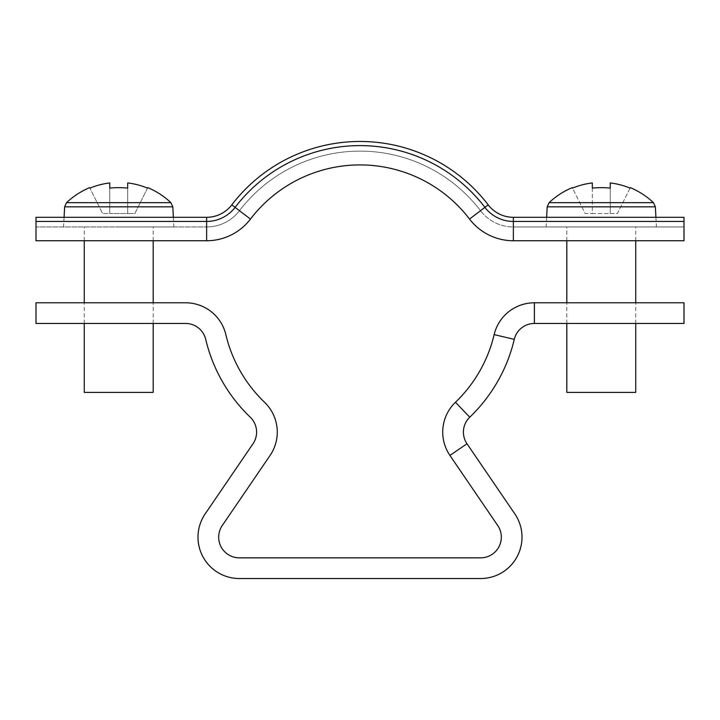 <?xml version="1.0" encoding="UTF-8"?>
<svg xmlns="http://www.w3.org/2000/svg" width="720" height="720" viewBox="0 0 720 720"><rect width="100%" height="100%" fill="white"/><g stroke="black" fill="none" stroke-linecap="round" stroke-linejoin="round"><path stroke-width="0.54" stroke-dasharray="3.6 2.7" d="M256.599 432.117A20.682 20.682 0 0 0 250.236 417.195A158.553 158.553 0 0 1 205.722 339.372A20.682 20.682 0 0 0 185.607 323.46L36 323.46L36 302.787L185.607 302.787A41.364 41.364 0 0 1 225.846 334.602A137.871 137.871 0 0 0 264.546 402.273A41.364 41.364 0 0 1 270.081 455.427L222.273 525.51A20.682 20.682 0 0 0 239.364 557.847L480.636 557.847A20.682 20.682 0 0 0 497.727 525.51L449.919 455.427L467.001 443.772L514.809 513.855A41.364 41.364 0 0 1 480.636 578.529L239.364 578.529A41.364 41.364 0 0 1 205.191 513.855L252.999 443.772A20.682 20.682 0 0 0 256.599 432.117M467.001 443.772A20.682 20.682 0 0 1 469.764 417.195A158.553 158.553 0 0 0 514.278 339.372A20.682 20.682 0 0 1 534.393 323.46L684 323.46L684 302.787L534.393 302.787A41.364 41.364 0 0 0 494.154 334.602A137.871 137.871 0 0 1 455.454 402.273A41.364 41.364 0 0 0 449.919 455.427M36 226.953L36 217.305L36 226.953L206.631 226.953L36 226.953M206.631 217.305L36 217.305L36 221.436L206.631 221.436L206.631 217.305L206.631 226.953L206.631 217.305A31.707 31.707 0 0 0 231.822 204.84A161.307 161.307 0 0 1 488.178 204.84A31.707 31.707 0 0 0 513.369 217.305L684 217.305L684 226.953L684 217.305L684 221.436L513.369 221.436L513.369 217.305L513.369 226.953L684 226.953L513.369 226.953L513.369 217.305M250.452 219.078L235.107 207.36A157.176 157.176 0 0 1 484.893 207.36L469.548 219.078A55.152 55.152 0 0 0 513.369 240.741A55.152 55.152 0 0 1 469.548 219.078A137.871 137.871 0 0 0 250.452 219.078A55.152 55.152 0 0 1 206.631 240.741L36 240.741L36 221.436M206.631 226.953A41.364 41.364 0 0 0 239.49 210.708A151.659 151.659 0 0 1 480.51 210.708A151.659 151.659 0 0 0 239.49 210.708L231.822 204.84L239.49 210.708A41.364 41.364 0 0 1 206.631 226.953A41.364 41.364 0 0 0 239.49 210.708A151.659 151.659 0 0 1 480.51 210.708A41.364 41.364 0 0 0 513.369 226.953A41.364 41.364 0 0 1 480.51 210.708L488.178 204.84L480.51 210.708A41.364 41.364 0 0 0 513.369 226.953M231.822 204.84L235.107 207.36A35.847 35.847 0 0 1 206.631 221.436L206.631 240.741M488.178 204.84L484.893 207.36A35.847 35.847 0 0 0 513.369 221.436L513.369 240.741L684 240.741L684 221.436M170.892 202.662L66.555 202.662M118.719 226.953L173.871 226.953L118.719 226.953M153.189 392.4L84.258 392.4M147.519 188.127L134.856 213.534L127.683 213.534L134.856 213.534L147.519 188.127A75.294 75.294 0 0 0 127.683 182.934L127.683 213.534L109.764 213.534L109.764 182.934A75.294 75.294 0 0 0 89.928 188.127L102.591 213.534L109.764 213.534L109.764 182.934L109.764 213.534L102.591 213.534L89.928 188.127M127.683 182.934L127.683 213.534L127.683 182.934M109.764 188.127L109.764 213.534L127.683 213.534L127.683 188.127M653.445 202.662L549.108 202.662M601.281 226.953L546.129 226.953L601.281 226.953M635.742 392.4L566.811 392.4M592.317 188.127L592.317 213.534L610.236 213.534L610.236 182.934A75.294 75.294 0 0 1 630.072 188.127L617.409 213.534L592.317 213.534L592.317 182.934A75.294 75.294 0 0 0 572.481 188.127L585.144 213.534L592.317 213.534L585.144 213.534L572.481 188.127M610.236 188.127L610.236 213.534L617.409 213.534L630.072 188.127M534.393 323.46L534.393 302.787M514.278 339.372L494.154 334.602M469.764 417.195L455.454 402.273M172.818 206.847L64.629 206.847M655.371 206.847L547.182 206.847M173.367 217.305L173.871 226.953M153.189 323.46L153.189 302.787M153.189 240.741L153.189 226.953M84.258 323.46L84.258 302.787M84.258 240.741L84.258 226.953M64.08 217.305L63.576 226.953M546.633 217.305L546.129 226.953M566.811 323.46L566.811 302.787M566.811 240.741L566.811 226.953M635.742 323.46L635.742 302.787M635.742 240.741L635.742 226.953M655.92 217.305L656.424 226.953"/><path stroke-width="1.08" d="M467.001 443.772L449.919 455.427L497.727 525.51A20.682 20.682 0 0 1 480.636 557.847L239.364 557.847A20.682 20.682 0 0 1 222.273 525.51L270.081 455.427A41.364 41.364 0 0 0 264.546 402.273A137.871 137.871 0 0 1 225.846 334.602A41.364 41.364 0 0 0 185.607 302.787L36 302.787L36 323.46L185.607 323.46A20.682 20.682 0 0 1 205.722 339.372A158.553 158.553 0 0 0 250.236 417.195A20.682 20.682 0 0 1 252.999 443.772L205.191 513.855A41.364 41.364 0 0 0 239.364 578.529L480.636 578.529A41.364 41.364 0 0 0 514.809 513.855L467.001 443.772A20.682 20.682 0 0 1 469.764 417.195A158.553 158.553 0 0 0 514.278 339.372A20.682 20.682 0 0 1 534.393 323.46L684 323.46L684 302.787L534.393 302.787L534.393 323.46M449.919 455.427A41.364 41.364 0 0 1 455.454 402.273A137.871 137.871 0 0 0 494.154 334.602A41.364 41.364 0 0 1 534.393 302.787M513.369 217.305A31.707 31.707 0 0 1 488.178 204.84A161.307 161.307 0 0 0 231.822 204.84A31.707 31.707 0 0 1 206.631 217.305L36 217.305L36 240.741L206.631 240.741A55.152 55.152 0 0 0 250.452 219.078A137.871 137.871 0 0 1 469.548 219.078A55.152 55.152 0 0 0 513.369 240.741L684 240.741L684 221.436L513.369 221.436L513.369 240.741A55.152 55.152 0 0 1 469.548 219.078L484.893 207.36A35.847 35.847 0 0 0 513.369 221.436L513.369 217.305L684 217.305L684 221.436M231.822 204.84L235.107 207.36A35.847 35.847 0 0 1 206.631 221.436L36 221.436M206.631 217.305L206.631 240.741A55.152 55.152 0 0 0 250.452 219.078L235.107 207.36A157.176 157.176 0 0 1 484.893 207.36L488.178 204.84M170.892 202.662L172.818 206.847L64.629 206.847L66.555 202.662L170.892 202.662A75.834 75.834 0 0 0 147.762 187.65L147.519 188.127L147.762 187.65M84.258 323.46L84.258 392.4L153.189 392.4L153.189 323.46M66.555 202.662A75.834 75.834 0 0 1 89.685 187.65L89.928 188.127A75.294 75.294 0 0 1 109.764 182.934L109.764 188.127A75.645 67.698 180 0 1 127.683 188.127L127.683 182.934A75.294 75.294 0 0 1 147.519 188.127M127.683 188.127A75.645 67.698 180 0 0 109.764 188.127M89.928 188.127L89.685 187.65M655.92 217.305L655.371 206.847L547.182 206.847L549.108 202.662L653.445 202.662A75.834 75.834 0 0 0 630.315 187.65L630.072 188.127L630.315 187.65M566.811 323.46L566.811 392.4L635.742 392.4L635.742 323.46M610.236 188.127A75.645 67.698 180 0 0 592.317 188.127A75.645 67.698 180 0 1 610.236 188.127L610.236 182.934A75.294 75.294 0 0 1 630.072 188.127M572.481 188.127L572.238 187.65L572.481 188.127A75.294 75.294 0 0 1 592.317 182.934L592.317 188.127M549.108 202.662A75.834 75.834 0 0 1 572.238 187.65M494.154 334.602L514.278 339.372M455.454 402.273L469.764 417.195M172.818 206.847L173.367 217.305M153.189 302.787L153.189 240.741M84.258 302.787L84.258 240.741M64.629 206.847L64.08 217.305M547.182 206.847L546.633 217.305M566.811 302.787L566.811 240.741M635.742 302.787L635.742 240.741M655.371 206.847L653.445 202.662"/></g></svg>
